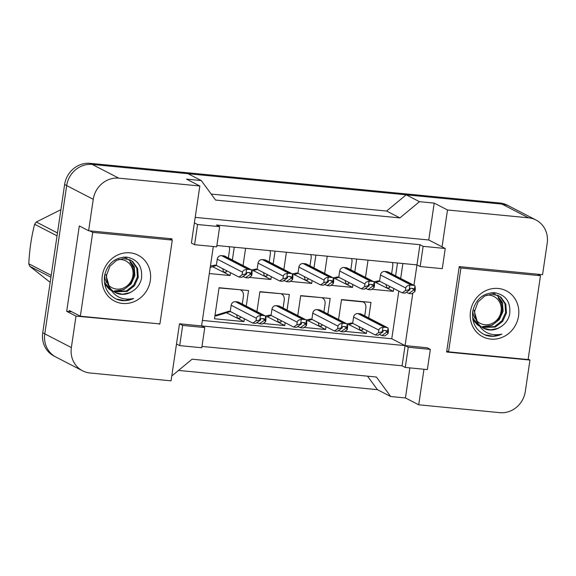 <?xml version="1.0" encoding="UTF-8"?>
<svg xmlns="http://www.w3.org/2000/svg" width="576" height="576" viewBox="0 0 576 576"><rect width="100%" height="100%" fill="white"/><g stroke="black" fill="none" stroke-linecap="round" stroke-linejoin="round"><path stroke-width="0.86" d="M195.192 217.375L428.767 239.983L442.058 246.845L447.502 209.974L528.538 217.814A23.746 21.982 -62.7 0 1 535.99 220.003A23.746 21.982 -62.7 0 1 547.2 243.238L542.556 274.68L459.238 266.616L446.63 352.001L529.949 360.065L525.305 391.5A23.746 21.982 -62.7 0 1 499.766 412.654L418.73 404.806L423.979 369.259M430.344 349.402L408.247 347.263L405.266 367.445L427.363 369.583L430.344 349.402L427.154 347.753L405.058 345.614L412.826 293.011M413.957 285.307L416.974 264.888L216.886 245.52M213.307 246.514L201.578 325.922L405.058 345.614L402.077 365.796L201.982 346.435M171.778 239.818L171.929 238.81L88.61 230.746L93.254 199.31A23.746 21.982 -62.7 0 1 118.793 178.157L199.829 185.998L191.405 243.058L194.587 244.699L216.691 246.838L219.672 226.656L197.568 224.518L194.378 222.876M204.768 327.571L182.671 325.433L179.69 345.614L201.787 347.753L204.768 327.571L201.578 325.922L179.482 323.784L171.058 380.837L90.022 372.996A23.746 21.982 -62.7 0 1 82.562 370.807A23.746 21.982 -62.7 0 1 71.359 347.573L76.003 316.13L159.372 323.856M419.954 244.706L416.974 264.888L420.163 266.53L442.267 268.668L445.248 248.486L423.144 246.348L419.954 244.706L216.482 225.014L219.672 226.656M82.562 370.807L55.994 357.091A23.746 21.982 -62.7 0 1 44.784 333.85L66.679 185.587A23.746 21.982 -62.7 0 1 92.218 164.441L187.985 173.707L201.276 180.569L215.582 200.059L399.902 217.901L386.611 211.039L406.195 194.825L501.962 204.091A23.746 21.982 -62.7 0 1 509.422 206.28L535.99 220.003M399.902 217.901L419.479 201.686L406.195 194.825M211.176 194.062L386.611 211.039M171.864 375.343L172.505 375.408L192.082 359.194L376.402 377.028L390.708 396.526L377.424 389.664L367.517 376.171M76.003 316.13L66.701 311.328L79.308 225.943L88.61 230.746M390.708 396.526L405.446 397.951L418.73 404.806M528.163 359.143L529.949 360.065M428.767 239.983L434.218 203.112L447.502 209.974M434.218 203.112L419.479 201.686M201.276 180.569L186.538 179.143L199.829 185.998M445.248 248.486L442.058 246.845M405.266 367.445L402.077 365.796M179.69 345.614L176.501 343.966M405.446 397.951L409.882 367.891M202.392 320.429L391.766 338.753L398.808 291.096M400.673 278.453L402.876 263.52M391.766 338.753L408.247 347.263M297.756 315.569L300.701 295.618L330.17 298.469L327.874 313.999M326.009 326.65L325.584 329.515L303.998 327.427M298.764 326.923L297.367 326.786M256.939 311.623L259.891 291.665L289.354 294.516L287.064 310.054M285.192 322.697L284.774 325.57L263.189 323.474M257.954 322.97L256.558 322.834M244.382 318.744L243.958 321.617L214.488 318.766L219.074 287.712L248.544 290.57L246.247 306.101M338.566 319.522L341.518 299.563L370.98 302.414L368.69 317.952M366.818 330.595L366.394 333.468L344.808 331.38M339.581 330.869L338.184 330.732M352.922 284.53L352.505 287.402L330.912 285.314M325.685 284.803L324.288 284.666M324.67 273.456L327.218 256.198M356.688 259.049L354.794 271.886M312.113 280.584L311.688 283.45L290.102 281.362M284.868 280.858L283.471 280.721M283.86 269.503L286.409 252.252M315.878 255.103L313.978 267.934M271.303 276.631L270.878 279.504L249.293 277.409M244.058 276.905L242.662 276.768M243.043 265.558L245.592 248.299M275.062 251.15L273.168 263.988M230.486 272.678L230.062 275.551L209.318 273.542M234.252 247.205L232.351 260.035M393.739 288.482L393.314 291.348L371.729 289.26M366.494 288.756L365.098 288.619M365.486 277.402L368.035 260.15M397.498 263.002L395.604 275.832M197.568 224.518L194.587 244.699M423.144 246.348L420.163 266.53M182.671 325.433L179.482 323.784M66.701 311.328L71.856 311.832M158.508 323.777L159.322 324.194M393.314 291.348L386.287 287.719M352.505 287.402L345.478 283.774M311.688 283.45L304.661 279.821M270.878 279.504L263.851 275.875M230.062 275.551L223.034 271.922M366.394 333.468L359.374 329.839M325.584 329.515L318.557 325.886M284.774 325.57L277.747 321.941M243.958 321.617L236.93 317.988M118.793 178.157L92.218 164.441A23.746 21.982 -62.7 0 1 92.29 164.448L502.042 204.098A23.746 21.982 -62.7 0 1 509.494 206.287A23.746 21.982 -62.7 0 1 510.415 206.798M377.424 389.664L178.531 370.418M55.066 356.58L53.942 355.997A23.746 21.982 -62.7 0 1 42.732 332.762L64.627 184.5A23.746 21.982 -62.7 0 1 90.166 163.346L499.91 203.004A23.746 21.982 -62.7 0 1 507.37 205.193L509.494 206.287M389.39 286.236L389.592 287.582L389.081 287.993L386.136 287.705L375.703 282.442M374.58 282.874L379.757 281.261M414.972 285.84L415.332 288.929L414.95 291.514L411.754 293.767L408.809 293.479L413.597 290.102L414.331 290.174L414.972 285.84A3.96 3.665 117.3 0 0 414.792 285.739L388.217 272.023A3.96 3.665 117.3 0 0 386.971 271.656L384.768 271.44A3.96 3.665 117.3 0 0 380.506 274.968L379.591 281.174L378.518 280.886L373.903 281.75M386.136 287.705L386.647 287.302L385.956 284.465M402.178 292.838L405.367 290.585L405.756 288C406.116 286.387 407.47 285.502 409.817 285.343L409.176 289.678L409.91 289.75L405.122 293.126L402.178 292.838L379.591 281.174M409.91 289.75L410.026 288.972A0.792 0.734 -62.7 0 1 410.882 288.266L413.093 288.482A0.792 0.734 -62.7 0 1 413.712 289.325L413.597 290.102M408.809 293.479L406.39 292.234M414.792 285.739A3.96 3.665 117.3 0 0 413.546 285.372L411.336 285.163A3.96 3.665 117.3 0 0 409.817 285.343M414.95 291.514L414.331 290.174M409.176 289.678L405.367 290.585M362.47 328.349L362.678 329.702L362.167 330.113L359.222 329.825L348.79 324.562M341.482 299.801L363.118 301.918M347.659 324.986L352.843 323.381M388.058 327.96L388.411 331.042L388.03 333.634L384.84 335.88L381.888 335.592L386.683 332.222L387.418 332.294L388.058 327.96A3.96 3.665 117.3 0 0 387.871 327.852L361.303 314.136A3.96 3.665 117.3 0 0 360.058 313.769L357.847 313.56A3.96 3.665 117.3 0 0 353.592 317.081L352.67 323.294L351.605 322.999L346.99 323.87M359.222 329.825L359.726 329.414L359.035 326.578M375.264 334.951L378.454 332.705L378.835 330.113C379.195 328.5 380.549 327.614 382.903 327.456L382.262 331.79L382.997 331.862L378.209 335.239L375.264 334.951L352.67 323.294M382.997 331.862L383.112 331.085A0.792 0.734 -62.7 0 1 383.962 330.379L386.172 330.595A0.792 0.734 -62.7 0 1 386.791 331.445L386.683 332.222M381.888 335.592L379.476 334.346M387.871 327.852A3.96 3.665 117.3 0 0 386.633 327.492L384.422 327.276A3.96 3.665 117.3 0 0 382.903 327.456M388.03 333.634L387.418 332.294M382.262 331.79L378.454 332.705M472.874 319.68L477.274 324.727L479.167 325.973M481.788 327.168L494.489 326.628L501.811 320.94L505.62 312.523L504.965 303.682L500.098 296.813L498.24 295.574M472.565 317.7L479.074 325.843M482.177 327.434L495.331 327.06L502.654 321.372L506.462 312.962L505.807 304.114L500.947 297.245L498.665 295.783L491.81 294.192L484.855 295.927L478.087 301.903L474.847 310.608C474.379 314.554 475.135 318.319 477.13 321.919C482.198 332.323 490.442 336.384 501.862 334.102C496.296 336.701 490.745 337.018 485.201 335.059C475.675 330.307 471.528 322.33 472.759 311.134C475.834 299.146 483.084 292.997 494.518 292.702C505.865 294.804 510.919 301.99 509.674 314.258C508.349 319.867 505.217 324.144 500.263 327.096A17.892 16.567 -62.7 0 1 483.646 328.306A17.892 16.567 -62.7 0 1 477.13 321.919M482.357 326.635L491.954 325.318L499.284 319.63L503.093 311.22L502.438 302.371L496.922 295.027M495.295 294.041L491.53 292.723M518.537 316.102A25.805 23.897 -62.7 0 1 490.774 339.091A25.805 23.897 -62.7 0 1 470.491 311.45A25.805 23.897 -62.7 0 1 498.254 288.468A25.805 23.897 -62.7 0 1 518.537 316.102M473.998 310.176L477.958 323.885M483.379 328.162L490.608 329.868L497.866 328.37L500.263 327.096M460.922 268.013L448.546 351.842L528.106 359.546L540.482 275.71L460.922 268.013L459.166 267.106M484.38 334.692L493.078 336.197L501.862 334.102M446.789 350.935L448.546 351.842M537.545 274.19L540.482 275.71M496.987 325.296L500.738 321.552M486.662 295.15A15.077 13.961 -62.7 0 1 489.254 295.15A15.077 13.961 -62.7 0 1 501.106 311.292A15.077 13.961 -62.7 0 1 484.891 324.72A15.077 13.961 -62.7 0 1 476.302 320.299M474.818 318.226A15.077 13.961 -62.7 0 1 472.874 310.536M481.601 296.618A15.077 13.961 -62.7 0 1 483.17 295.942M502.841 303.703L498.19 297.907C503.849 305.46 503.532 313.142 497.246 320.947C493.474 324.943 488.952 326.88 483.689 326.75M104.681 284.047L109.073 289.087L110.966 290.34M113.594 291.535L126.288 290.995L133.618 285.307L137.419 276.89L136.771 268.049L131.904 261.18L130.046 259.942M104.371 282.067L110.88 290.21M113.983 291.802L127.13 291.427L134.46 285.739L138.269 277.33L137.614 268.481L132.746 261.612L130.471 260.15L123.61 258.552L116.654 260.294L109.894 266.27L106.646 274.975C106.178 278.921 106.942 282.686 108.929 286.286C113.998 296.69 122.249 300.751 133.661 298.469C128.102 301.068 122.551 301.385 117 299.426C107.474 294.674 103.327 286.697 104.566 275.501C107.64 263.513 114.89 257.364 126.317 257.069C137.664 259.171 142.718 266.35 141.473 278.626C140.155 284.234 137.016 288.511 132.062 291.463A17.892 16.567 -62.7 0 1 115.452 292.673A17.892 16.567 -62.7 0 1 108.929 286.286M114.163 291.002L123.761 289.685L131.083 283.997L134.892 275.587L134.237 266.738L128.722 259.394M127.094 258.408L123.329 257.09M150.336 280.469A25.805 23.897 -62.7 0 1 122.58 303.451A25.805 23.897 -62.7 0 1 102.298 275.818A25.805 23.897 -62.7 0 1 130.054 252.835A25.805 23.897 -62.7 0 1 150.336 280.469M105.804 274.543L109.757 288.245M115.178 292.529L122.414 294.235L129.665 292.738L132.062 291.463M92.722 232.38L80.345 316.21L159.905 323.914L172.289 240.077L92.722 232.38L89.784 230.861M116.179 299.059L124.877 300.564L133.661 298.469M69.185 310.45L80.345 316.21M169.351 238.558L172.289 240.077M50.933 277.222L29.75 266.285L50.184 282.319M29.75 266.285A42.739 39.571 -62.7 0 1 28.8 263.779L51.206 275.35M57.046 235.836L34.632 224.266C31.399 236.808 29.455 249.977 28.8 263.779M34.632 224.266A42.739 39.571 -62.7 0 1 36.288 222.012L57.47 232.949M60.905 209.686L36.288 222.012M128.786 289.663L132.538 285.919M118.462 259.517A15.077 13.961 -62.7 0 1 121.061 259.517A15.077 13.961 -62.7 0 1 132.912 275.659A15.077 13.961 -62.7 0 1 116.69 289.087A15.077 13.961 -62.7 0 1 108.101 284.666M106.618 282.593A15.077 13.961 -62.7 0 1 104.674 274.903M113.4 260.986A15.077 13.961 -62.7 0 1 114.97 260.309M134.64 268.07L129.989 262.274C135.655 269.827 135.338 277.51 129.046 285.314C125.273 289.31 120.758 291.247 115.488 291.11M348.581 282.283L348.782 283.637L348.271 284.04L345.326 283.759L334.894 278.496M333.763 278.921L338.947 277.315M374.162 281.894L374.515 284.976L374.134 287.561L370.944 289.814L367.999 289.526L372.787 286.157L373.522 286.222L374.162 281.894A3.96 3.665 117.3 0 0 373.975 281.786L347.407 268.07A3.96 3.665 117.3 0 0 346.162 267.703L343.951 267.494A3.96 3.665 117.3 0 0 339.696 271.015L338.782 277.229L337.709 276.934L333.094 277.805M345.326 283.759L345.838 283.349L345.146 280.512M361.368 288.886L364.558 286.639L364.939 284.047C365.299 282.434 366.653 281.549 369.007 281.39L368.366 285.725L369.101 285.797L364.313 289.174L361.368 288.886L338.782 277.229M369.101 285.797L369.216 285.019A0.792 0.734 -62.7 0 1 370.066 284.314L372.276 284.53A0.792 0.734 -62.7 0 1 372.902 285.379L372.787 286.157M367.999 289.526L365.58 288.281M373.975 281.786A3.96 3.665 117.3 0 0 372.737 281.426L370.526 281.21A3.96 3.665 117.3 0 0 369.007 281.39M374.134 287.561L373.522 286.222M368.366 285.725L364.558 286.639M307.764 278.338L307.966 279.684L307.454 280.094L304.51 279.806L294.084 274.543M292.954 274.968L298.13 273.362M333.346 277.942L333.706 281.03L333.324 283.615L330.127 285.862L327.182 285.581L331.97 282.204L332.712 282.276L333.346 277.942A3.96 3.665 117.3 0 0 333.166 277.841L306.59 264.118A3.96 3.665 117.3 0 0 305.352 263.758L303.142 263.542A3.96 3.665 117.3 0 0 298.879 267.07L297.965 273.276L296.899 272.988L292.277 273.852M304.51 279.806L305.021 279.396L304.33 276.566M320.551 284.94L323.748 282.686L324.13 280.102C324.49 278.489 325.843 277.603 328.19 277.445L327.55 281.779L328.291 281.844L323.503 285.221L320.551 284.94L297.965 273.276M328.291 281.844L328.406 281.074A0.792 0.734 -62.7 0 1 329.256 280.368L331.466 280.577A0.792 0.734 -62.7 0 1 332.086 281.426L331.97 282.204M327.182 285.581L324.763 284.328M333.166 277.841A3.96 3.665 117.3 0 0 331.92 277.474L329.71 277.265A3.96 3.665 117.3 0 0 328.19 277.445M333.324 283.615L332.712 282.276M327.55 281.779L323.748 282.686M266.954 274.385L267.156 275.731L266.645 276.142L263.7 275.861L253.267 270.59M252.137 271.022L257.321 269.417M292.536 273.989L292.889 277.078L292.507 279.662L289.318 281.916L286.373 281.628L291.161 278.251L291.895 278.323L292.536 273.989A3.96 3.665 117.3 0 0 292.356 273.888L265.781 260.172A3.96 3.665 117.3 0 0 264.535 259.805L262.325 259.596A3.96 3.665 117.3 0 0 258.07 263.117L257.155 269.33L256.082 269.035L251.467 269.906M263.7 275.861L264.211 275.45L263.52 272.614M279.742 280.987L282.931 278.741L283.313 276.149C283.673 274.536 285.034 273.65 287.381 273.492L286.74 277.826L287.474 277.898L282.686 281.275L279.742 280.987L257.155 269.33M287.474 277.898L287.59 277.121A0.792 0.734 -62.7 0 1 288.439 276.415L290.65 276.631A0.792 0.734 -62.7 0 1 291.276 277.481L291.161 278.251M286.373 281.628L283.954 280.382M292.356 273.888A3.96 3.665 117.3 0 0 291.11 273.528L288.9 273.312A3.96 3.665 117.3 0 0 287.381 273.492M292.507 279.662L291.895 278.323M286.74 277.826L282.931 278.741M226.138 270.439L226.346 271.786L225.835 272.196L222.883 271.908L212.458 266.645M210.204 267.509L216.511 265.464M251.726 270.043L252.079 273.125L251.698 275.717L248.508 277.963L245.556 277.682L250.344 274.306L251.086 274.378L251.726 270.043A3.96 3.665 117.3 0 0 251.539 269.942L224.964 256.219A3.96 3.665 117.3 0 0 223.726 255.859L221.515 255.643A3.96 3.665 117.3 0 0 217.26 259.164L216.338 265.378L215.273 265.09L210.427 266.033M222.883 271.908L223.394 271.498L222.703 268.661M238.925 277.042L242.122 274.788L242.503 272.203C242.863 270.59 244.217 269.705 246.564 269.546L245.923 273.874L246.665 273.946L241.877 277.322L238.925 277.042L216.338 265.378M246.665 273.946L246.78 273.175A0.792 0.734 -62.7 0 1 247.63 272.47L249.84 272.678A0.792 0.734 -62.7 0 1 250.459 273.528L250.344 274.306M245.556 277.682L243.137 276.43M251.539 269.942A3.96 3.665 117.3 0 0 250.301 269.575L248.09 269.359A3.96 3.665 117.3 0 0 246.564 269.546M251.698 275.717L251.086 274.378M245.923 273.874L242.122 274.788M321.66 324.403L321.862 325.75L321.35 326.16L318.406 325.872L307.973 320.609M300.665 295.848L321.689 297.648M306.85 321.034L312.026 319.428M347.242 324.007L347.602 327.096L347.22 329.681L344.023 331.934L341.078 331.646L345.866 328.27L346.601 328.342L347.242 324.007A3.96 3.665 117.3 0 0 347.062 323.906L320.486 310.183A3.96 3.665 117.3 0 0 319.248 309.823L317.038 309.607A3.96 3.665 117.3 0 0 312.775 313.135L311.861 319.342L310.795 319.054L306.173 319.918M318.406 325.872L318.917 325.462L318.226 322.632M334.447 331.006L337.644 328.752L338.026 326.167C338.386 324.554 339.739 323.669 342.086 323.51L341.446 327.845L342.187 327.917L337.392 331.286L334.447 331.006L311.861 319.342M342.187 327.917L342.295 327.139A0.792 0.734 -62.7 0 1 343.152 326.434L345.362 326.65A0.792 0.734 -62.7 0 1 345.982 327.492L345.866 328.27M341.078 331.646L338.659 330.401M347.062 323.906A3.96 3.665 117.3 0 0 345.816 323.539L343.606 323.33A3.96 3.665 117.3 0 0 342.086 323.51M347.22 329.681L346.601 328.342M341.446 327.845L337.644 328.752M280.85 320.45L281.052 321.797L280.541 322.207L277.596 321.926L267.163 316.656M259.855 291.895L280.879 293.695M266.033 317.088L271.217 315.482M306.432 320.054L306.785 323.143L306.403 325.728L303.214 327.982L300.269 327.694L305.057 324.317L305.791 324.389L306.432 320.054A3.96 3.665 117.3 0 0 306.245 319.954L279.677 306.238A3.96 3.665 117.3 0 0 278.431 305.87L276.221 305.662A3.96 3.665 117.3 0 0 271.966 309.182L271.051 315.396L269.978 315.101L265.363 315.972M277.596 321.926L278.107 321.516L277.416 318.679M293.638 327.053L296.827 324.806L297.209 322.214C297.569 320.602 298.922 319.716 301.277 319.558L300.636 323.892L301.37 323.964L296.582 327.341L293.638 327.053L271.051 315.396M301.37 323.964L301.486 323.186A0.792 0.734 -62.7 0 1 302.335 322.481L304.546 322.697A0.792 0.734 -62.7 0 1 305.172 323.546L305.057 324.317M300.269 327.694L297.85 326.448M306.245 319.954A3.96 3.665 117.3 0 0 305.006 319.594L302.796 319.378A3.96 3.665 117.3 0 0 301.277 319.558M306.403 325.728L305.791 324.389M300.636 323.892L296.827 324.806M240.034 316.505L240.235 317.851L239.731 318.262L236.779 317.974L226.354 312.71M219.038 287.95L240.062 289.75M214.927 315.799L216.166 315.922L230.4 311.53M265.615 316.109L265.975 319.19L265.594 321.782L262.397 324.029L259.452 323.748L264.24 320.371L264.982 320.443L265.615 316.109A3.96 3.665 117.3 0 0 265.435 316.008L238.86 302.285A3.96 3.665 117.3 0 0 237.622 301.925L235.411 301.709A3.96 3.665 117.3 0 0 231.156 305.237L230.234 311.443L229.169 311.155L214.978 315.468M236.779 317.974L237.29 317.563L236.599 314.726M252.821 323.107L256.018 320.854L256.399 318.269C256.759 316.656 258.113 315.77 260.46 315.612L259.819 319.939L260.561 320.011L255.773 323.388L252.821 323.107L230.234 311.443M260.561 320.011L260.676 319.241A0.792 0.734 -62.7 0 1 261.526 318.535L263.736 318.744A0.792 0.734 -62.7 0 1 264.355 319.594L264.24 320.371M259.452 323.748L257.033 322.495M265.435 316.008A3.96 3.665 117.3 0 0 264.19 315.641L261.986 315.425A3.96 3.665 117.3 0 0 260.46 315.612M265.594 321.782L264.982 320.443M259.819 319.939L256.018 320.854M93.254 199.31L66.679 185.587M71.359 347.573L44.784 333.85M528.538 217.814L501.962 204.091M90.166 163.346L92.29 164.448M64.627 184.5L66.679 185.558M499.91 203.004L502.042 204.098M42.732 332.762L44.791 333.821M413.712 289.325L411.833 288.36M413.546 285.372L386.971 271.656M411.336 285.163L384.768 271.44M405.756 288L380.506 274.968M386.791 331.445L384.919 330.473M386.633 327.492L360.058 313.769M384.422 327.276L357.847 313.56M378.835 330.113L353.592 317.081M372.902 285.379L371.023 284.407M372.737 281.426L346.162 267.703M370.526 281.21L343.951 267.494M364.939 284.047L339.696 271.015M332.086 281.426L330.206 280.462M331.92 277.474L305.352 263.758M329.71 277.265L303.142 263.542M324.13 280.102L298.879 267.07M291.276 277.481L289.397 276.509M291.11 273.528L264.535 259.805M288.9 273.312L262.325 259.596M283.313 276.149L258.07 263.117M250.459 273.528L248.587 272.556M250.301 269.575L223.726 255.859M248.09 269.359L221.515 255.643M242.503 272.203L217.26 259.164M345.982 327.492L344.102 326.527M345.816 323.539L319.248 309.823M343.606 323.33L317.038 309.607M338.026 326.167L312.775 313.135M305.172 323.546L303.293 322.574M305.006 319.594L278.431 305.87M302.796 319.378L276.221 305.662M297.209 322.214L271.966 309.182M264.355 319.594L262.483 318.622M264.19 315.641L237.622 301.925M261.986 315.425L235.411 301.709M256.399 318.269L231.156 305.237M389.592 287.582L389.765 286.43M391.63 273.78L392.882 265.025L392.486 262.519M363.118 301.91L362.498 301.594M362.678 329.702L362.844 328.543M364.716 315.9L365.882 307.973C366.113 304.949 365.206 302.94 363.175 301.946M498.665 295.783L497.822 295.351M130.471 260.15L129.629 259.718M348.782 283.637L348.948 282.478M350.82 269.834L352.073 261.072L351.677 258.566M307.966 279.684L308.138 278.532M310.003 265.882L311.256 257.119L310.867 254.614M267.156 275.731L267.329 274.579M269.194 261.936L270.446 253.174L270.05 250.668M226.346 271.786L226.512 270.626M228.384 257.983L229.63 249.221L229.241 246.715M321.862 325.75L322.034 324.598M323.899 311.947L325.073 304.027C325.296 301.003 324.396 298.994 322.366 298.001M281.052 321.797L281.225 320.645M283.09 308.002L284.256 300.074C284.486 297.05 283.586 295.042 281.556 294.048M240.235 317.851L240.408 316.692M242.273 304.049L243.446 296.129C243.67 293.105 242.77 291.096 240.739 290.102"/></g></svg>
